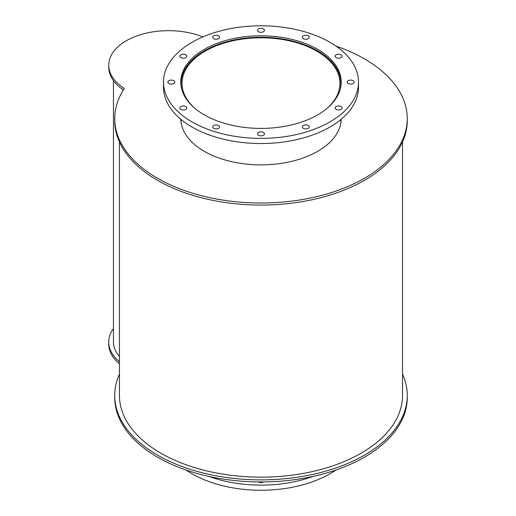 <?xml version="1.0" encoding="UTF-8"?>
<svg xmlns="http://www.w3.org/2000/svg" width="516" height="516" viewBox="0 0 516 516"><rect width="100%" height="100%" fill="white"/><g stroke="black" fill="none" stroke-linecap="round" stroke-linejoin="round"><path stroke-width="0.77" d="M263.553 481.925A3.457 2 180 0 1 258.542 481.996A3.457 2 180 0 1 258.426 481.925M313.186 476.378A97.511 56.296 180 0 1 208.793 476.378M335.845 470.037A97.511 56.296 180 0 1 192.042 473.765A97.511 56.296 180 0 1 186.134 470.037M195.37 108.728A78.954 45.582 180 0 1 182.038 83.379A78.954 45.582 180 0 1 260.993 37.797A78.954 45.582 180 0 1 339.941 83.379A78.954 45.582 180 0 1 326.609 108.728M181.748 89.274A79.896 46.13 180 0 1 181.097 83.379A79.896 46.13 180 0 1 260.993 37.255A79.896 46.13 180 0 1 340.889 83.379A79.896 46.13 180 0 1 340.231 89.274M204.272 114.842A80.212 46.311 180 0 1 180.781 82.096A80.212 46.311 180 0 1 260.993 35.791A80.212 46.311 180 0 1 341.199 82.096A80.212 46.311 180 0 1 291.688 124.885A80.212 46.311 180 0 1 204.272 114.842M341.076 84.669A80.212 46.311 0 0 0 340.889 83.128M181.097 83.128A80.212 46.311 0 0 0 180.903 84.669M336.18 109.392A3.457 2 180 0 1 335.168 107.979A3.457 2 180 0 1 338.625 105.98A3.457 2 180 0 1 342.089 107.979A3.457 2 180 0 1 339.954 109.824A3.457 2 180 0 1 336.18 109.392M348.19 83.508A3.457 2 180 0 1 347.178 82.096A3.457 2 180 0 1 350.641 80.103A3.457 2 180 0 1 354.099 82.096A3.457 2 180 0 1 351.964 83.94A3.457 2 180 0 1 348.19 83.508M336.18 57.631A3.457 2 180 0 1 335.168 56.218A3.457 2 180 0 1 338.625 54.219A3.457 2 180 0 1 342.089 56.218A3.457 2 180 0 1 339.954 58.063A3.457 2 180 0 1 336.18 57.631M303.369 38.687A3.457 2 180 0 1 302.357 37.275A3.457 2 180 0 1 305.814 35.275A3.457 2 180 0 1 309.278 37.275A3.457 2 180 0 1 307.136 39.119A3.457 2 180 0 1 303.369 38.687M258.542 31.753A3.457 2 180 0 1 257.529 30.341A3.457 2 180 0 1 260.993 28.341A3.457 2 180 0 1 264.45 30.341A3.457 2 180 0 1 262.315 32.185A3.457 2 180 0 1 258.542 31.753M213.721 38.687A3.457 2 180 0 1 212.708 37.275A3.457 2 180 0 1 216.165 35.275A3.457 2 180 0 1 219.629 37.275A3.457 2 180 0 1 217.494 39.119A3.457 2 180 0 1 213.721 38.687M180.91 57.631A3.457 2 180 0 1 179.891 56.218A3.457 2 180 0 1 183.354 54.219A3.457 2 180 0 1 186.811 56.218A3.457 2 180 0 1 184.676 58.063A3.457 2 180 0 1 180.91 57.631M168.893 83.508A3.457 2 180 0 1 167.881 82.096A3.457 2 180 0 1 171.344 80.103A3.457 2 180 0 1 174.801 82.096A3.457 2 180 0 1 172.666 83.94A3.457 2 180 0 1 168.893 83.508M180.91 109.392A3.457 2 180 0 1 179.891 107.979A3.457 2 180 0 1 183.354 105.98A3.457 2 180 0 1 186.811 107.979A3.457 2 180 0 1 184.676 109.824A3.457 2 180 0 1 180.91 109.392M213.721 128.336A3.457 2 180 0 1 212.708 126.923A3.457 2 180 0 1 216.165 124.924A3.457 2 180 0 1 219.629 126.923A3.457 2 180 0 1 217.494 128.768A3.457 2 180 0 1 213.721 128.336M258.542 135.269A3.457 2 180 0 1 257.529 133.857A3.457 2 180 0 1 260.993 131.857A3.457 2 180 0 1 264.45 133.857A3.457 2 180 0 1 262.315 135.702A3.457 2 180 0 1 258.542 135.269M303.369 128.336A3.457 2 180 0 1 302.357 126.923A3.457 2 180 0 1 305.814 124.924A3.457 2 180 0 1 309.278 126.923A3.457 2 180 0 1 307.136 128.768A3.457 2 180 0 1 303.369 128.336M192.042 121.905A97.511 56.296 180 0 1 163.482 82.096A97.511 56.296 180 0 1 260.993 25.8A97.511 56.296 180 0 1 358.504 82.096A97.511 56.296 180 0 1 298.306 134.108A97.511 56.296 180 0 1 192.042 121.905M358.504 82.096L358.504 87.236A97.511 56.296 180 0 1 298.306 139.249A97.511 56.296 180 0 1 192.042 127.046A97.511 56.296 180 0 1 163.482 87.236L163.482 82.096M402.538 374.158A146.267 84.45 180 0 1 407.259 395.437L407.259 397.488A146.267 84.45 180 0 1 260.993 481.938A146.267 84.45 180 0 1 114.726 397.488L114.726 395.437A146.267 84.45 180 0 1 119.441 374.158M407.259 395.437A146.267 84.45 180 0 1 260.993 479.88A146.267 84.45 180 0 1 114.726 395.437M119.441 361.742A59.766 34.508 180 0 1 108.741 342.037A59.766 34.508 180 0 1 113.456 328.608M119.441 363.793A59.766 34.508 180 0 1 108.741 344.095L108.741 342.037M341.192 119.254A80.212 46.311 180 0 1 291.134 161.482A80.212 46.311 180 0 1 204.272 151.311A80.212 46.311 180 0 1 180.787 119.254M341.179 119.596A80.212 46.311 0 0 0 341.166 119.273M180.813 119.273A80.212 46.311 0 0 0 180.8 119.596M335.845 46.014A146.267 84.45 180 0 1 407.259 118.57L407.259 120.621A146.267 84.45 180 0 1 260.993 205.071A146.267 84.45 180 0 1 114.726 120.621L114.726 118.57A146.267 84.45 180 0 1 124.356 88.43A59.766 34.508 180 0 1 108.741 65.171A59.766 34.508 180 0 1 140.926 34.566A59.766 34.508 180 0 1 202.814 36.92M407.259 118.57A146.267 84.45 180 0 1 260.993 203.014A146.267 84.45 180 0 1 114.726 118.57M123.421 89.881A59.766 34.508 180 0 1 108.741 67.228L108.741 65.171M119.441 356.453A55.044 31.779 180 0 1 113.456 342.037L113.456 80.657M402.538 141.9L402.538 395.437A141.552 81.722 180 0 1 315.16 470.934A141.552 81.722 180 0 1 160.902 453.222A141.552 81.722 180 0 1 119.441 395.437L119.441 141.9M340.889 122.666L340.889 119.512M340.889 86.198L340.889 83.379M181.097 122.666L181.097 119.512M181.097 86.198L181.097 83.379"/></g></svg>
